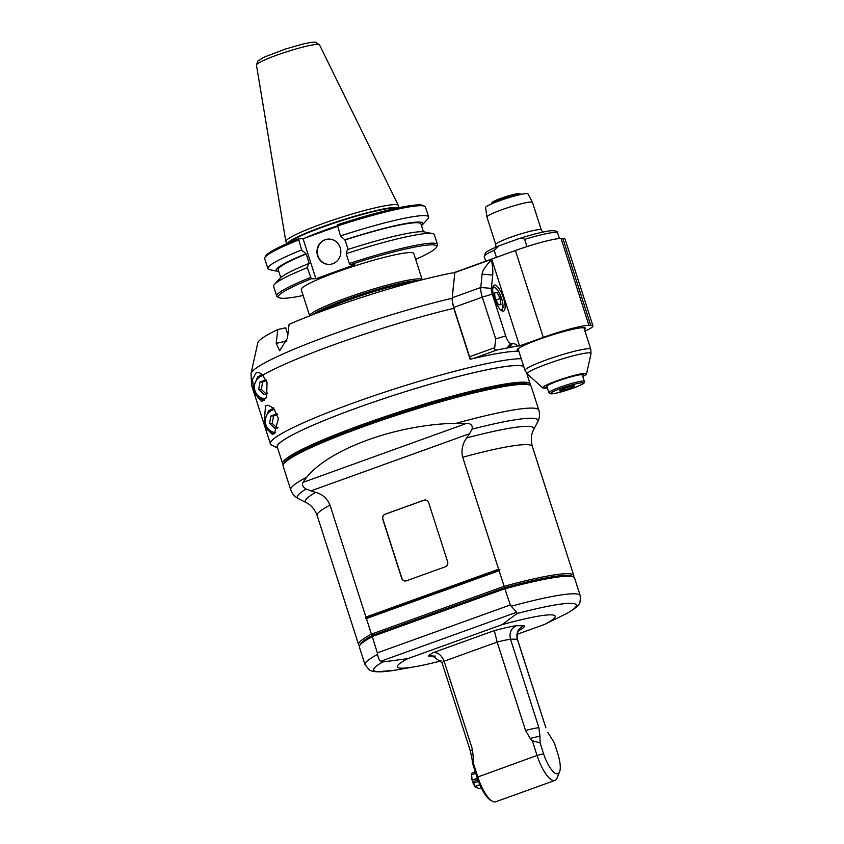 <?xml version="1.0" encoding="UTF-8"?>
<svg xmlns="http://www.w3.org/2000/svg" width="844" height="844" viewBox="0 0 844 844"><rect width="100%" height="100%" fill="white"/><g stroke="black" fill="none" stroke-linecap="round" stroke-linejoin="round"><path stroke-width="1.27" d="M462.691 457.248A113.001 11.911 -17.8 0 1 532.321 446.434C529.726 436.527 532.986 430.915 533.619 429.754A120.006 12.639 162.2 0 0 466.7 437.93C462.428 443.722 461.088 450.168 462.691 457.248L498.625 569.194L365.927 617.038L329.983 505.092C327.177 498.445 322.408 494.215 315.677 492.379A120.006 12.639 162.2 0 0 306.383 502.707L298.417 498.667A126.389 13.314 -17.8 0 1 306.119 489.014L310.982 490.881L469.559 433.7L472.018 429.195C472.883 425.545 471.131 423.593 466.764 423.319L303.028 482.367L306.678 477.219A130.282 13.726 162.2 0 0 290.747 489.837L283.12 466.099A130.282 13.726 -17.8 0 1 283.373 464.485A130.282 13.726 -17.8 0 1 402.968 413.201A130.282 13.726 -17.8 0 1 530.074 385.286A130.282 13.726 -17.8 0 1 531.214 386.447L538.841 410.184A130.282 13.726 162.2 0 0 456.351 423.255L466.764 423.319M306.119 489.014C302.722 486.925 301.698 484.699 303.028 482.367M315.677 492.379L310.982 490.881M466.7 437.93L469.559 433.7M428.668 502.707A3.988 3.756 -90.4 0 0 423.888 500.207L385.096 514.196A3.988 3.756 -90.4 0 0 382.754 519.26L401.712 578.298A3.988 3.756 -90.4 0 0 406.481 580.788L445.273 566.799A3.988 3.756 -90.4 0 0 447.615 561.745L428.668 502.707M366.412 618.557L499.11 570.702L504.121 586.306L371.423 634.16L366.412 618.557L365.621 618.082L499.943 569.658L498.625 569.194M365.927 617.038L365.621 618.082M573.498 576.969L573.54 576.895A113.001 11.911 162.2 0 0 573.762 575.502A113.001 11.911 162.2 0 0 504.121 586.306A1157.746 857.958 1.8 0 1 504.522 587.73L510.303 604.948L377.331 652.897L377.542 654.427A113.001 11.911 162.2 0 0 365.03 664.682L359.386 647.105A113.001 11.911 -17.8 0 1 359.607 645.713L360.472 644.056A111.672 11.763 -17.8 0 1 372.71 635.258A1157.746 857.958 1.8 0 1 371.423 634.16A113.001 11.911 162.2 0 0 358.584 644.584A113.001 11.911 162.2 0 0 359.576 645.597L359.649 645.628M499.11 570.702L499.943 569.658M456.351 423.255C396.912 424.395 330.236 448.438 306.678 477.219M283.373 464.485L284.238 462.839A128.953 13.588 -17.8 0 1 389.284 416.44A128.953 13.588 -17.8 0 1 521.824 383.524A128.953 13.588 -17.8 0 1 528.418 384.442L530.074 385.286M505.113 588.774A113.001 11.911 -17.8 0 1 573.582 577.011L571.926 576.167A111.672 11.763 -17.8 0 0 504.522 587.73L372.71 635.258L372.278 636.534L504.891 588.722M573.582 577.011A113.001 11.911 -17.8 0 1 574.574 578.013L580.218 595.6A113.001 11.911 162.2 0 0 511.232 606.224L516.686 612.238L517.013 613.546A106.407 11.215 -17.8 0 1 567.263 613.198L567.664 612.987C573.698 609.452 577.328 606.636 578.551 604.526C579.902 604.156 580.461 601.181 580.218 595.6M372.278 636.534L377.331 652.897M441.19 660.841A82.839 8.725 162.2 0 1 414.837 666.749A82.839 8.725 162.2 0 1 407.852 658.636L382.765 661.949L380.581 661.316C379.304 660.293 378.291 658.004 377.542 654.427M511.232 606.224L510.303 604.948M359.607 645.713A113.001 11.911 -17.8 0 1 372.141 636.724M407.852 658.636L502.074 624.665L517.013 613.546M567.263 613.198L544.696 624.381A82.839 8.725 162.2 0 0 502.074 624.665M544.696 624.381L517.214 634.287M435.261 656.062L428.414 656.104L431.843 655.535L442.024 662.751L470.414 751.149L472.155 759.769A41.483 4.368 -17.8 0 1 473.368 758.904L472.492 749.609L444.113 661.2L497.158 642.073L494.32 630.605A50.513 5.328 -17.8 0 1 516.328 625.71C511.01 628.369 509.069 632.873 510.504 639.203L517.319 639.151L545.868 727.802A39.879 4.199 162.2 0 0 545.699 727.56M516.328 625.71L524.008 625.657C518.184 628.316 515.958 632.821 517.319 639.151A39.879 4.199 -17.8 0 1 517.477 639.393L545.868 727.802M538.883 727.612L510.504 639.203A39.879 4.199 -17.8 0 0 497.158 642.073L525.548 730.482L530.201 738.416A41.483 4.368 -17.8 0 1 539.949 736.232L538.883 727.612A39.879 4.199 162.2 0 0 525.548 730.482M530.201 738.416L532.332 740.768L540.086 742.868L539.949 736.232M540.086 742.868L543.578 753.745A21.269 6.741 70.2 0 0 559.593 771.785A21.269 6.741 70.2 0 0 557.779 753.639L554.286 742.773L547.893 732.465M532.332 740.768L537.058 755.464A26.586 8.419 70.2 0 0 554.951 780.415A26.586 8.419 70.2 0 0 557.082 778.02L559.593 771.785M554.951 780.415L495.639 801.8A26.586 8.419 -109.8 0 1 492.474 801.315A26.586 8.419 -109.8 0 1 477.746 776.849L473.03 762.153L473.368 758.904M492.474 801.315L490.997 800.523A25.257 7.997 -109.8 0 1 477.008 777.271L472.492 763.219L473.03 762.153M472.155 759.769L472.492 763.219M518.965 630.479L519.176 630.436A50.513 5.328 -17.8 0 0 524.008 625.657M442.024 662.751A39.879 4.199 -17.8 0 1 444.113 661.2C441.475 655.071 437.888 652.201 433.373 652.581A50.513 5.328 -17.8 0 0 428.414 656.104M481.228 787.758L478.875 788.602L475.183 786.365A8.64 2.732 -109.8 0 1 473.537 783.232L478.474 781.449M475.636 787.157A7.174 2.279 -109.8 0 1 475.51 787.019L475.183 786.365L479.803 784.698M475.51 787.019A7.174 2.279 -109.8 0 1 472.661 781.966L473.537 783.232M477.926 779.983L472.788 781.839M475.963 780.689A3.988 1.266 70.2 0 0 475.415 779.392M477.461 778.653L472.102 780.204A7.174 2.279 -109.8 0 1 471.532 776.005L471.627 774.697A8.64 2.732 -109.8 0 1 472.144 772.988L475.267 771.859M472.102 780.204L471.627 774.803A8.64 2.732 -109.8 0 1 471.627 774.697M471.627 774.803L475.731 773.326M472.134 780.162L477.335 778.284M530.201 385.349A130.018 13.704 162.2 0 0 530.232 384.263A130.018 13.704 162.2 0 0 522.457 382.174A130.018 13.704 162.2 0 0 382.332 417.548A130.018 13.704 162.2 0 0 282.645 463.746A130.018 13.704 162.2 0 0 283.31 464.611M282.645 463.746L277.317 447.13A130.018 13.704 -17.8 0 1 376.994 400.932A130.018 13.704 -17.8 0 1 517.119 365.558A130.018 13.704 -17.8 0 1 523.723 366.465M425.165 499.996A3.988 3.756 -90.4 0 0 424.068 500.207L385.275 514.196A3.988 3.756 -90.4 0 0 382.933 519.26L401.892 578.298A3.988 3.756 -90.4 0 0 405.384 580.999M518.817 351.178A135.599 14.285 -17.8 0 0 470.119 359.259L453.766 308.334L452.226 300.316M453.85 281.295L452.278 297.225M521.244 358.732A135.599 14.285 162.2 0 0 375.432 395.245A135.599 14.285 162.2 0 0 270.386 443.807A135.599 14.285 162.2 0 0 271.568 445.01L277.623 448.08M253.327 387.301L252.546 379.346L256.027 372.848L259.192 372.637L262.094 374.409L267.031 382.353L266.651 397.207L261.745 401.628L255.532 394.486M264.256 421.715L265.533 405.901L267.938 405.141L273.678 408.19L278.372 418.603L274.416 433.594L272.243 434.354L266.788 428.974M523.649 366.243A130.282 13.726 162.2 0 0 385.202 398.146A130.282 13.726 162.2 0 0 277.581 447.964M454.726 272.528A116.989 12.322 -17.8 0 0 289.081 324.36L287.456 338.201L279.67 350.787L276.188 343.36L277.803 329.519L285.652 327.778L287.867 334.699M452.194 298.259A132.751 13.989 162.2 0 0 321.817 338.265A132.751 13.989 162.2 0 0 251.058 373.491L257.768 342.928A116.989 12.322 -17.8 0 1 277.803 329.519M266.029 379.811L260.026 381.973L258.633 389.432L264.024 394.443L267.864 393.061M258.633 389.432L261.292 389.411L266.693 394.422M260.026 381.973L262.684 381.952L261.292 389.411M262.684 381.952L266.409 380.676M273.256 407.747A14.622 13.789 -90.4 0 0 272.253 408.58M277.064 413.75L270.935 415.955L269.542 423.414L274.933 428.425L278.056 427.307M269.542 423.414L272.201 423.393L277.602 428.414M270.935 415.955L273.593 415.934L272.201 423.393M273.593 415.934L277.391 414.636M491.377 288.374L480.785 287.488L482.093 274.173C482.23 270.966 485.342 266.24 491.419 259.963A34.562 10.951 -109.8 0 1 492.696 275.06L491.377 288.374A7.976 2.521 70.2 0 0 492.284 294.166L505.693 335.923A7.976 2.521 70.2 0 0 510.778 343.455L512.551 343.445A34.562 10.951 -109.8 0 1 517.794 345.934L519.577 345.924L543.293 337.368A37.22 3.925 162.2 0 1 588.933 325.309L561.049 238.451L562.832 238.441A37.22 3.925 -17.8 0 1 565.058 239.042L592.942 325.889A37.22 3.925 162.2 0 0 590.716 325.288L588.933 325.309M470.878 359.08A2.659 0.844 -109.8 0 1 469.57 356.748L453.734 307.438A13.293 4.209 -109.8 0 1 452.226 297.784L480.785 287.488A13.293 4.209 70.2 0 0 482.293 297.141L492.284 294.166M505.693 335.923L495.702 338.898L482.293 297.141L453.734 307.438M495.702 338.898L494.711 347.675C494.31 349.669 495.111 350.418 497.116 349.933L517.794 345.934M452.226 297.784L454.853 272.338L491.588 259.097M584.987 331.154A37.22 3.925 162.2 0 0 592.942 325.889M518.67 350.735A35.891 3.777 -17.8 0 1 517.098 350.176A35.891 3.777 -17.8 0 1 550.119 335.596A35.891 3.777 -17.8 0 1 585.451 328.221A35.891 3.777 -17.8 0 1 584.491 329.603M561.049 238.451A37.22 3.925 -17.8 0 0 515.41 250.51L491.63 259.076L491.419 259.963M491.693 259.066L519.577 345.924M503.098 311.214A13.831 4.378 -109.8 0 1 494.521 298.882A13.831 4.378 -109.8 0 1 494.204 285.114A13.831 4.378 -109.8 0 1 503.013 296.634A13.831 4.378 -109.8 0 1 503.583 311.13A13.831 4.378 -109.8 0 1 503.098 311.214M500.239 298.533L496.968 292.309L494.436 292.33L495.164 298.565L498.435 304.8L500.977 304.779L500.239 298.533L495.955 300.074M496.968 292.309L494.531 293.184M496.43 257.357L494.183 250.362L498.909 245.878L517.256 239.242C519.988 237.808 522.457 237.85 524.662 239.379L526.972 246.585M524.662 239.379A38.55 4.062 -17.8 0 1 557.673 233.007C558.158 231.351 555.806 230.591 550.626 230.739C543.082 231.689 532.258 234.421 518.142 238.936L517.256 239.242M532.49 202.412A23.927 2.521 162.2 0 0 532.469 202.37A23.927 2.521 162.2 0 0 531.055 202.022A23.927 2.521 162.2 0 0 505.472 208.468A23.927 2.521 162.2 0 0 486.914 216.992A23.927 2.521 162.2 0 0 486.914 217.035L495.755 244.56A23.927 2.521 -17.8 0 1 514.101 236.056A23.927 2.521 -17.8 0 1 539.886 229.547A23.927 2.521 -17.8 0 1 541.321 229.927L532.49 202.412M532.469 202.37L527.996 193.898A22.261 2.342 162.2 0 0 506.105 198.509A22.261 2.342 162.2 0 0 485.616 207.497L486.914 216.992M582.771 376.413A23.052 2.426 162.2 0 0 586.559 373.85A23.052 2.426 162.2 0 0 585.177 373.322A23.052 2.426 162.2 0 0 559.678 379.821A23.052 2.426 162.2 0 0 542.745 387.913A23.052 2.426 162.2 0 0 547.323 387.786M547.186 387.354L544.707 387.786L546.975 386.689M548.906 392.724L546.891 386.425A18.61 1.962 -17.8 0 1 559.561 380.37A18.61 1.962 -17.8 0 1 579.786 374.863L584.512 373.692L582.075 374.841A18.61 1.962 -17.8 0 1 582.328 375.052L584.354 381.34A18.61 1.962 162.2 0 0 566.029 385.159A18.61 1.962 162.2 0 0 548.906 392.724L550.942 393.916L555.658 393.293L572.854 388.24C587.677 382.459 582.909 383.123 584.238 382.554L584.354 381.34M579.786 374.863A18.61 1.962 -17.8 0 1 582.075 374.841M561.387 389.538A7.68 0.812 -17.8 0 1 568.244 387.069A7.68 0.812 -17.8 0 1 573.878 385.824A7.68 0.812 -17.8 0 1 574.279 385.877A7.68 0.812 -17.8 0 1 572.675 387.037A7.68 0.812 -17.8 0 1 565.828 389.506A7.68 0.812 -17.8 0 1 560.184 390.761A7.68 0.812 -17.8 0 1 559.741 390.54A7.68 0.812 -17.8 0 1 561.387 389.538M572.759 385.94L572.675 387.037L572.348 386.024M572.675 387.037L565.828 389.506L560.184 390.761L560.205 390.15M565.343 387.997L565.828 389.506M491.451 203.921A15.952 1.677 -17.8 0 1 501.093 199.522A15.952 1.677 -17.8 0 1 521.159 194.373M491.366 203.953L492.115 202.507A14.622 1.54 -17.8 0 1 501.125 198.256A14.622 1.54 -17.8 0 1 519.809 193.624L521.254 194.363M287.498 333.528A102.367 10.782 -17.8 0 1 288.036 333.253M287.171 332.515A101.037 10.645 -17.8 0 1 288.184 331.987M317.513 312.871A59.027 6.224 -17.8 0 1 347.074 300.527A59.027 6.224 -17.8 0 1 414.109 281.864M312.871 314.643A57.698 6.077 -17.8 0 1 364.524 293.343A57.698 6.077 -17.8 0 1 418.909 280.598M418.983 280.577A57.761 6.087 162.2 0 0 347.095 299.272A57.761 6.087 162.2 0 0 312.797 314.675M422.211 279.754A59.091 6.224 162.2 0 0 346.24 298.016A59.091 6.224 162.2 0 0 309.685 315.878L301.255 289.629A59.091 6.224 -17.8 0 1 355.619 265.638A59.091 6.224 -17.8 0 1 413.782 253.506L422.211 279.754M415.67 259.361A83.092 8.757 162.2 0 0 436.475 247.197A83.092 8.757 162.2 0 0 350.186 264.742L354.754 264.71L315.888 278.731L311.32 278.763A83.092 8.757 162.2 0 0 279.142 297.71A83.092 8.757 162.2 0 0 303.144 295.495M348.108 249.413L345.08 239.97A74.926 7.891 -17.8 0 1 420.913 223.913L423.445 231.783M349.332 263.486L346.188 253.696L347.454 249.634A77.004 8.113 -17.8 0 1 424.3 231.91L432.487 233.598A84.421 8.894 -17.8 0 1 434.354 234.716L437.498 244.507A84.421 8.894 162.2 0 0 349.332 263.486L350.186 264.742M337.305 226.044A84.421 8.894 -17.8 0 1 424.732 206.305L423.076 205.461A83.092 8.757 -17.8 0 0 337.357 224.778L340.48 235.94L345.08 239.97M421.494 225.696A77.004 8.113 162.2 0 0 422.106 225.095A77.004 8.113 162.2 0 0 344.352 239.981M422.106 225.095L427.781 218.955A84.421 8.894 162.2 0 0 428.647 216.961A84.421 8.894 162.2 0 0 340.48 235.94M424.732 206.305A84.421 8.894 -17.8 0 1 425.471 207.054L428.647 216.961M311.32 278.763L307.311 267.717L308.587 263.644L309.305 263.644L306.214 253.991L301.614 249.961A84.421 8.894 162.2 0 0 267.896 268.571L264.721 258.675A84.421 8.894 -17.8 0 1 264.879 257.631L265.744 255.975A83.092 8.757 -17.8 0 1 298.491 238.799L303.049 238.768L315.888 278.731M337.41 226.371L303.049 238.768M317.608 255.816A12.66 11.932 89.6 0 1 328.812 239.074A12.66 11.932 89.6 0 1 340.839 251.66A12.66 11.932 89.6 0 1 328.991 264.404A12.66 11.932 89.6 0 1 317.608 255.816M301.614 249.961L298.491 238.799M310.455 277.507A84.421 8.894 162.2 0 0 276.737 296.117L273.593 286.327A84.421 8.894 -17.8 0 1 274.469 284.333L280.145 278.193A77.004 8.113 -17.8 0 1 308.587 263.644M274.469 284.333A84.421 8.894 -17.8 0 1 307.311 267.717M276.737 296.117A84.421 8.894 162.2 0 0 277.486 296.866L279.142 297.71M264.879 257.631A84.421 8.894 -17.8 0 1 298.438 240.055M267.896 268.571A84.421 8.894 162.2 0 0 269.763 269.69L277.95 271.378A77.004 8.113 162.2 0 0 278.805 271.504M305.486 253.991A77.004 8.113 162.2 0 0 277.95 271.378M280.757 277.592L278.235 269.721A74.926 7.891 -17.8 0 1 306.214 253.991M328.981 239.074A12.66 11.932 -90.4 0 0 317.945 255.806A12.66 11.932 -90.4 0 0 329.16 264.404M398.516 207.793L398.421 205.725A59.091 6.224 162.2 0 0 398.347 205.461A59.091 6.224 162.2 0 0 322.397 223.744A59.091 6.224 162.2 0 0 285.842 241.584A59.091 6.224 162.2 0 0 285.937 241.838L287.065 243.578M346.188 253.696A84.421 8.894 -17.8 0 1 432.487 233.598M436.475 247.197L437.329 245.551A84.421 8.894 162.2 0 0 437.498 244.507M306.383 502.707C307.575 503.298 313.483 505.957 317.144 515.515A113.001 11.911 -17.8 0 1 329.983 505.092M472.018 429.195A126.389 13.314 -17.8 0 1 537.744 421.831L533.619 429.754M380.581 661.316L516.686 612.238M414.837 666.749L396.089 669.988A106.407 11.215 -17.8 0 1 382.765 661.949M494.32 630.605L433.373 652.581M543.578 753.745L537.058 755.464L477.008 777.271M472.492 749.609A39.879 4.199 162.2 0 0 470.414 751.149M262.843 375.116A135.599 14.285 -17.8 0 1 453.766 308.334M251.058 373.491L251.607 385.318A135.599 14.285 -17.8 0 1 252.535 382.648M286.907 340.987L276.188 343.36M263.222 375.517A11.7 11.025 -90.4 0 0 254.466 388.388A11.7 11.025 -90.4 0 0 265.881 398.674M274.68 409.403A11.7 11.025 -90.4 0 0 265.311 421.388A11.7 11.025 -90.4 0 0 275.482 432.634M482.093 274.173L492.696 275.06M494.711 347.675L469.57 356.748M473.347 358.51L497.116 349.933M454.716 272.623L491.482 259.361M515.41 250.51L543.293 337.368M562.832 238.441L590.716 325.288M512.551 343.445L509.248 347.443M507.476 347.454L510.778 343.455M499.88 309.094A11.7 3.703 70.2 0 0 502.117 300.253A11.7 3.703 70.2 0 0 494.151 287.477A11.7 3.703 70.2 0 0 492.653 289.049M485.743 261.197L484.256 256.576A38.55 4.062 -17.8 0 1 494.183 250.362M588.743 348.709A34.562 3.64 162.2 0 0 551.491 358.12A34.562 3.64 162.2 0 0 524.989 370.4L527.342 374.029A33.496 3.534 -17.8 0 1 551.944 362.266A33.496 3.534 -17.8 0 1 588.996 352.834A33.496 3.534 -17.8 0 1 591.011 353.594L590.811 349.268A34.562 3.64 162.2 0 0 588.743 348.709M572.802 388.251A17.281 1.825 162.2 0 0 577.507 383.492A17.281 1.825 162.2 0 0 550.794 393.125A17.281 1.825 162.2 0 0 572.802 388.251M337.315 225.886A58.299 6.14 162.2 0 0 303.703 238.535M288.163 243.104A58.299 6.14 -17.8 0 1 323.632 226.762A58.299 6.14 -17.8 0 1 397.345 208.046M398.041 207.898A58.352 6.151 162.2 0 0 323.495 226.371A58.352 6.151 162.2 0 0 287.509 243.388M319.517 44.848L315.519 42.263C315.329 42.263 314.031 41.535 302.627 44.131L285.789 48.92L263.845 57.265L257.747 61.116L256.449 65.104A33.127 3.492 -17.8 0 1 276.938 55.103A33.127 3.492 -17.8 0 1 319.517 44.848L398.347 205.461M317.144 515.515L358.584 644.584M532.321 446.434L573.762 575.502M538.841 410.184C540.033 414.066 539.675 417.949 537.744 421.831M298.417 498.667C294.661 496.726 292.108 493.782 290.747 489.837M394.095 670.326L376.318 671.835L371.56 670.969L369.292 669.936L365.03 664.682M519.661 629.74C520.495 630.362 516.454 628.738 517.477 639.393M530.232 384.263L526.772 373.459M251.607 385.318L270.386 443.807M262.02 374.346L257.631 376.973L253.327 387.375L255.489 394.412L260.511 398.98L264.689 400.204M273.614 408.116L268.54 410.965L264.246 421.356L266.398 428.393L271.43 432.961L273.941 433.9M491.63 259.076L454.853 272.338M501.885 310.856L503.14 307.279L502.444 301.181L498.973 292.172L496.325 288.374L493.075 286.411M484.256 256.576L485.363 252.947C485.437 252.978 485.406 251.596 498.909 245.878M559.445 238.535L557.673 233.007M495.755 244.56L495.871 247.155M542.734 232.111L541.321 229.927M518.047 348.794L524.989 370.4M583.869 327.662L590.811 349.268M586.559 373.85L591.011 353.594M542.745 387.913L527.342 374.029M256.449 65.104L285.842 241.584"/></g></svg>
